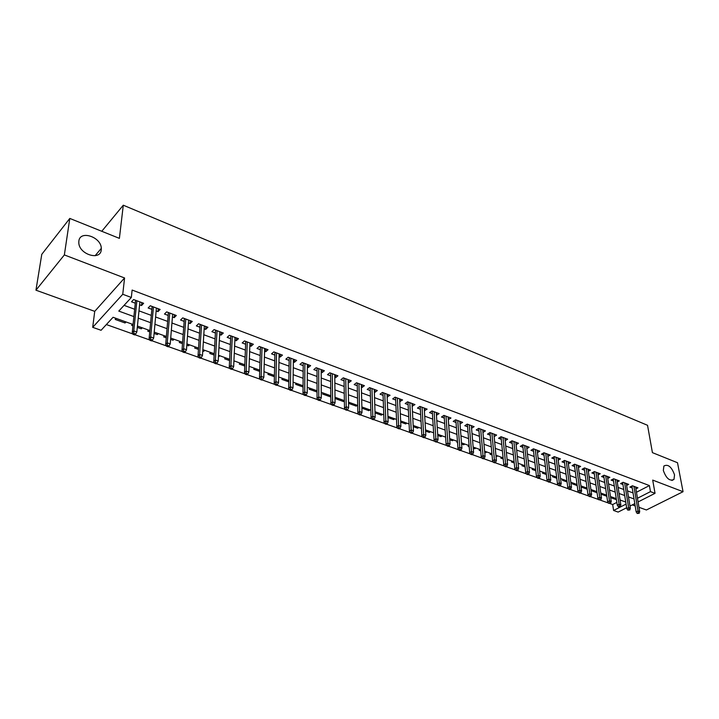 <?xml version="1.0" encoding="UTF-8"?>
<svg xmlns="http://www.w3.org/2000/svg" width="719" height="719" viewBox="0 0 719 719"><rect width="100%" height="100%" fill="white"/><g stroke="black" fill="none" stroke-linecap="round" stroke-linejoin="round"><path stroke-width="1.08" d="M101.253 249.879C100.534 260.979 79.225 254.535 78.811 242.905L78.856 241.09C79.917 229.855 101.244 236.946 101.298 248.37L101.253 249.879M674.548 474.864L673.973 479.42C669.775 481.478 666.234 478.495 663.331 470.469L663.889 466.02C668.068 463.881 671.618 466.838 674.548 474.864M133.078 324.494L113.063 317.286L101.082 330.282L92.697 327.334L122.751 294.269L131.334 297.477L118.788 311.084L133.896 316.594M94.728 311.354L124.576 277.974L64.359 254.93L69.797 218.432L41.774 254.337L35.95 290.188L94.728 311.354L92.697 327.334M632.28 504.891L635.192 505.942M638.975 507.308L646.408 509.978L683.05 491.706L652.699 480.094L655.036 493.333L638.086 501.943M626.662 507.749L618.142 512.081L613.595 510.472L626.069 504.1M609.91 503.552L612.678 504.531L613.595 510.472M106.358 324.557L132.907 333.993M134.974 334.73L149.795 339.997M151.835 340.725L166.395 345.902M168.399 346.612L182.698 351.699M184.693 352.4L198.732 357.397M200.7 358.089L214.496 362.996M216.437 363.688L229.999 368.505M231.913 369.189L245.242 373.925M247.138 374.599L260.233 379.255M262.111 379.92L274.982 384.494M276.842 385.159L289.487 389.653M291.33 390.309L303.769 394.731M305.584 395.378L317.816 399.719M319.613 400.366L331.648 404.635M333.427 405.273L345.264 409.479M347.016 410.1L358.664 414.243M360.399 414.863L371.858 418.934M373.574 419.545L384.845 423.545M386.552 424.156L397.643 428.093M399.333 428.695L410.243 432.577M411.915 433.171L422.664 436.99M424.318 437.574L434.887 441.331M436.523 441.915L446.939 445.618M448.557 446.193L458.812 449.842M460.421 450.409L470.514 453.995M472.104 454.561L482.045 458.093M483.617 458.659L493.414 462.137M494.978 462.694L504.621 466.119M506.167 466.667L515.667 470.046M517.195 470.594L526.56 473.92M528.079 474.459L537.3 477.74M538.801 478.27L547.896 481.505M549.388 482.036L558.339 485.217M559.822 485.738L568.648 488.884M570.113 489.396L578.813 492.497M580.26 493.009L588.843 496.056M590.281 496.568L598.738 499.579M600.158 500.082L608.499 503.048M64.359 254.93L35.95 290.188M69.797 218.432L119.39 238.366L123.291 205.203L647.54 425.297L652.421 452.637L677.514 462.73L683.05 491.706M139.594 304.802L141.535 305.521L143.638 303.283L133.617 299.544L131.523 301.8L135.289 303.193M156.158 310.959L157.991 311.633L160.121 309.44L150.271 305.755L148.15 307.975L151.862 309.359M172.434 317.007L174.169 317.654L176.317 315.488L166.637 311.866L164.489 314.05L168.156 315.416M188.441 322.957L190.068 323.559L192.243 321.429L182.725 317.879L180.559 320.027L184.172 321.366M204.178 328.808L205.706 329.374L207.908 327.28L198.543 323.784L196.359 325.905L199.918 327.226M219.655 334.56L221.093 335.099L223.303 333.032L214.1 329.59L211.889 331.675L215.412 332.987M234.87 340.222L236.218 340.725L238.456 338.685L229.397 335.306L227.168 337.355L230.637 338.649M249.844 345.785L251.102 346.252L253.358 344.248L244.451 340.923L242.204 342.945L245.628 344.221M264.574 351.267L265.751 351.699L268.025 349.722L259.253 346.45L256.989 348.445L260.368 349.704M279.071 356.651L280.158 357.055L282.45 355.114L273.822 351.888L271.539 353.856L274.874 355.096M293.334 361.954L294.341 362.331L296.65 360.408L288.157 357.244L285.865 359.176L289.155 360.399M307.373 367.175L308.307 367.526L310.626 365.629L302.268 362.511L299.958 364.416L303.202 365.629M321.186 372.316L322.049 372.631L324.377 370.761L316.153 367.697L313.826 369.575L317.034 370.77M334.793 377.367L335.575 377.664L337.921 375.821L329.823 372.793L327.487 374.653L330.65 375.83M348.185 382.346L348.895 382.616L351.258 380.8L343.278 377.826L340.932 379.65L344.059 380.818M361.369 387.253L362.017 387.496L364.389 385.699L356.534 382.769L354.17 384.575L357.262 385.726M374.356 392.08L374.932 392.295L377.322 390.534L369.584 387.64L367.211 389.419L370.267 390.561M387.155 396.843L390.058 395.288L382.436 392.439L380.045 394.201L383.065 395.324M399.755 401.526L402.604 399.971L395.099 397.167L392.7 398.901L395.684 400.007M412.167 406.136L414.962 404.59L407.574 401.822L405.165 403.539L408.113 404.635M424.399 410.684L427.14 409.138L419.86 406.415L417.442 408.095L420.354 409.183M436.442 415.169L439.147 413.614L431.966 410.935L429.54 412.598L432.416 413.668M448.323 419.581L450.975 418.027L443.902 415.393L441.466 417.029L444.306 418.09M460.025 423.931L462.632 422.386L455.657 419.779L453.213 421.397L456.026 422.448M471.565 428.218L474.118 426.673L467.242 424.111L464.798 425.711L467.575 426.744M482.934 432.452L485.451 430.906L478.674 428.371L476.212 429.953L478.962 430.978M489.954 432.586L492.587 460.798L494.393 459.702L496.416 460.43L493.908 434.06L494.151 436.622L496.613 435.076L489.936 432.577L487.473 434.141L490.196 435.148M505.196 440.684L507.632 439.183L501.044 436.721L498.573 438.266L501.26 439.264M516.098 444.693L518.489 443.237L511.991 440.81L509.51 442.329L512.18 443.326M526.838 448.647L529.193 447.236L522.785 444.845L520.304 446.346L522.938 447.326M537.435 452.557L539.762 451.181L533.435 448.818L530.955 450.301L533.561 451.271M547.887 456.403L550.179 455.073L543.941 452.745L541.452 454.21L544.031 455.163M558.205 460.205L560.452 458.911L554.304 456.61L551.806 458.057L554.358 459.01M568.37 463.953L570.598 462.694L564.523 460.43L562.024 461.859L564.55 462.793M578.409 467.656L580.601 466.424L574.616 464.195L572.108 465.606L574.607 466.532M588.313 471.305L590.47 470.118L584.565 467.907L582.057 469.3L584.529 470.226M598.082 474.917L600.212 473.749L594.379 471.574L591.872 472.958L594.316 473.866M607.726 478.477L609.829 477.344L604.077 475.196L601.56 476.553L603.978 477.452M617.244 481.991L619.32 480.885L613.64 478.764L611.123 480.112L613.523 481.002M626.635 485.46L628.685 484.381L623.076 482.287L620.56 483.617L622.933 484.498M615.428 498.33L615.599 499.417L610.656 497.638M606.207 495.005L606.369 496.101L600.922 494.142M596.86 491.634L597.022 492.74L591.36 490.7L592.528 490.07M582.983 486.637L581.815 487.266L587.207 489.208M573.313 483.15L572.153 483.788L577.204 485.613M563.525 479.627L562.357 480.274L567.066 481.964M553.603 476.05L552.444 476.706L556.785 478.27M543.546 472.428L542.387 473.084L546.368 474.522M533.363 468.752L532.204 469.426L535.808 470.72M523.037 465.031L521.886 465.714L525.095 466.865M512.575 461.265L511.425 461.949L514.229 462.964M514.112 461.814L507.075 459.279L507.201 460.43L508.351 459.738M501.97 457.437L500.819 458.138L503.219 459.001M496.425 455.442L496.532 456.592L496.038 456.412M491.221 453.563L490.07 454.273L492.048 454.983M485.622 451.55L485.729 452.709L484.723 452.341M480.319 449.636L479.178 450.346L480.714 450.903M474.675 447.604L474.774 448.764L473.237 448.216M469.13 445.744L468.123 446.373L469.21 446.769M463.566 443.605L463.665 444.773L461.589 444.027M457.5 441.969L456.925 442.347L457.554 442.571M452.314 439.543L452.395 440.72L449.77 439.776M440.891 435.426L440.972 436.613L437.772 435.462M429.315 431.256L429.387 432.443L425.594 431.076M417.568 427.023L417.631 428.218L413.236 426.637M405.651 422.727L405.714 423.931L400.699 422.125M393.563 418.377L393.617 419.581L387.954 417.541M381.304 413.955L381.34 415.16L375.03 412.895M368.856 409.471L368.892 410.684L361.891 408.167M356.229 404.914L356.256 406.136L348.58 403.377L349.677 402.559M343.403 400.294L343.421 401.526L335.638 398.721L336.726 397.886M330.398 395.603L330.407 396.843L322.498 393.994L323.586 393.149M310.24 388.341L309.161 389.204L317.052 392.035M296.686 383.461L295.617 384.332L303.058 387.002M282.927 378.5L281.857 379.38L288.831 381.888M268.951 373.467L267.89 374.356L274.379 376.693M254.751 368.344L253.699 369.251L259.694 371.408M240.326 363.149L239.283 364.066L244.766 366.043M225.676 357.864L224.643 358.799L229.586 360.579M218.783 355.384L218.45 356.579M210.784 352.499L209.759 353.451L214.154 355.033M203.819 349.991L203.738 351.285L202.776 350.935M195.649 347.052L194.633 348.014L198.462 349.38M188.612 344.509L188.522 345.812L186.823 345.201M180.271 341.507L179.265 342.478L182.5 343.646M173.153 338.937L173.045 340.249L170.601 339.368M164.642 335.872L163.644 336.86L166.26 337.804M157.434 333.274L157.317 334.587L154.1 333.427M148.743 330.147L147.755 331.144L149.741 331.863M141.463 327.522L141.328 328.835L137.302 327.388M132.584 324.314L131.604 325.339L132.934 325.815M612.678 504.531L616.848 502.383M620.182 500.658L620.883 500.298M616.327 499.04L615.599 499.417M611.249 496.82L610.584 497.171M601.947 493.468L600.904 494.016M518.866 463.53L518.147 463.953M497.683 455.9L496.532 456.592M486.88 451.999L485.729 452.709M475.915 448.054L474.774 448.764M464.807 444.045L463.665 444.773M453.536 439.983L452.395 440.72M442.104 435.867L440.972 436.613M430.519 431.688L429.387 432.443M418.764 427.454L417.631 428.218M406.837 423.158L405.714 423.931M394.731 418.791L393.617 419.581M382.454 414.369L381.34 415.16M375.003 411.681L383.784 414.845M369.997 409.875L368.892 410.684M362.43 407.152L361.882 407.556M357.352 405.318L356.256 406.136M344.374 400.807L343.421 401.526M234.493 361.046L233.9 361.576M219.744 355.734L218.72 356.669M204.762 350.333L203.738 351.285M189.528 344.841L188.522 345.812M174.052 339.26L173.045 340.249M158.315 333.589L157.317 334.587M142.308 327.828L141.328 328.835M126.041 321.959L125.07 322.984L115.184 319.434L116.145 318.391M636.468 492.254L649.419 485.577L132.125 290.054L131.334 297.477M124.072 305.35L134.66 309.26M138.983 310.851L151.296 315.389M155.601 316.98L167.644 321.411M171.94 323.002L183.722 327.343M188.01 328.916L199.531 333.167M203.801 334.739L215.071 338.892M219.331 340.464L230.359 344.527M234.601 346.091L245.395 350.072M249.628 351.627L260.188 355.519M264.403 357.073L274.748 360.884M278.954 362.439L289.065 366.16M293.262 367.706L303.166 371.363M307.346 372.9L317.043 376.477M321.204 378.005L330.704 381.51M334.847 383.038L344.149 386.463M348.284 387.99L357.388 391.343M361.513 392.862L370.429 396.151M374.536 397.661L383.272 400.887M387.37 402.388L395.926 405.543M400.007 407.053L408.383 410.136M412.454 411.636L420.669 414.665M424.713 416.157L432.766 419.123M436.801 420.615L444.684 423.518M448.71 425.001L456.439 427.85M460.448 429.324L468.015 432.119M472.015 433.584L479.438 436.325M483.411 437.79L490.691 440.468M494.654 441.933L501.79 444.558M505.736 446.014L512.728 448.593M516.664 450.049L523.522 452.575M527.44 454.013L534.163 456.493M538.073 457.931L544.66 460.358M548.552 461.796L555.014 464.177M558.897 465.606L565.224 467.943M569.089 469.363L575.308 471.655M579.154 473.075L585.248 475.322M589.086 476.733L595.062 478.935M598.882 480.346L604.742 482.503M608.553 483.914L614.305 486.026M618.097 487.428L623.733 489.504M627.516 490.897L633.044 492.937M635.911 488.884L637.933 487.833L632.396 485.765L629.88 487.087L632.226 487.958M123.291 205.203L101.765 231.275M124.576 277.974L122.751 294.269M649.419 485.577L650.47 491.625L655.036 493.333M625.746 502.042L620.075 500.002M616.264 498.626L610.485 496.55M606.656 495.166L600.76 493.045M596.923 491.661L590.91 489.495M587.055 488.102L580.925 485.891M577.051 484.498L570.805 482.251M566.923 480.849L560.55 478.548M556.65 477.146L550.152 474.801M546.233 473.39L539.61 470.999M535.673 469.588L528.914 467.152M524.969 465.732L518.075 463.243M503.102 457.85L495.93 455.262M491.94 453.824L484.615 451.181M480.607 449.743L473.138 447.047M469.121 445.6L461.499 442.85M457.464 441.403L449.681 438.599M445.636 437.134L437.691 434.276M433.629 432.811L425.522 429.89M421.442 428.416L413.173 425.441M409.084 423.967L400.636 420.921M396.529 419.438L387.909 416.337M370.851 410.19L361.864 406.945M357.711 405.453L348.535 402.146M344.365 400.645L335 397.265M330.821 395.756L321.249 392.313M317.052 390.794L307.274 387.271M303.067 385.761L293.082 382.157M288.849 380.639L278.648 376.963M274.415 375.435L263.99 371.678M259.73 370.141L249.08 366.304M244.811 364.767L233.927 360.839M229.649 359.302L218.522 355.294M214.226 353.739L202.857 349.641M198.543 348.095L186.922 343.898M182.599 342.343L170.709 338.056M166.377 336.492L154.217 332.115M149.867 330.551L137.437 326.067M634.805 503.615L629.979 506.068M637.474 498.267L650.47 491.625M138.237 318.175L150.613 322.687M154.936 324.26L167.033 328.673M171.347 330.246L183.183 334.56M187.479 336.132L199.055 340.348M203.342 341.911L214.666 346.037M218.944 347.601L230.017 351.636M234.277 353.191L245.116 357.145M249.367 358.691L259.972 362.556M264.206 364.102L274.586 367.885M278.81 369.431L288.966 373.134M293.172 374.662L303.112 378.293M307.31 379.821L317.043 383.371M321.222 384.89L330.758 388.368M334.919 389.887L344.257 393.293M348.409 394.803L357.541 398.137M361.684 399.647L370.636 402.91M374.752 404.411L383.524 407.61M387.631 409.102L396.214 412.239M400.312 413.731L408.725 416.795M412.805 418.287L421.037 421.289M425.109 422.772L433.18 425.711M437.233 427.194L445.142 430.079M449.177 431.544L456.933 434.375M460.951 435.84L468.545 438.608M472.554 440.073L479.995 442.787M483.995 444.243L491.293 446.903M495.265 448.35L502.419 450.957M506.383 452.404L513.393 454.965M517.347 456.403L524.214 458.911M528.15 460.34L534.891 462.802M538.81 464.231L545.415 466.64M549.325 468.06L555.796 470.424M559.688 471.844L566.042 474.163M569.915 475.574L576.144 477.838M580.008 479.249L586.12 481.478M589.966 482.88L595.952 485.064M599.79 486.466L605.668 488.605M609.487 489.999L615.248 492.102M619.05 493.486L624.703 495.544M628.496 496.928L634.041 498.95M125.214 321.663L125.07 322.984M482.755 429.899L482.988 432.47M471.448 425.675L471.664 428.263M459.98 421.397L460.187 423.994M448.35 417.047L448.53 419.662M436.541 412.643L436.712 415.267M424.57 408.167L424.722 410.81M412.409 403.638L412.553 406.28M400.079 399.027L400.195 401.687M387.559 394.354L387.658 397.032M374.851 389.608L374.932 392.295M361.945 384.791L362.017 387.496M348.85 379.902L348.895 382.616M335.548 374.932L335.575 377.664M322.04 369.89L322.049 372.631M308.316 364.767L308.307 367.526M294.377 359.563L294.341 362.331M280.212 354.278L280.158 357.055M265.832 348.904L265.751 351.699M251.21 343.448L251.102 346.252M236.344 337.894L236.218 340.725M221.245 332.259L221.093 335.099M205.886 326.525L205.706 329.374M190.274 320.692L190.068 323.559M174.402 314.769L174.169 317.654M158.252 308.739L157.991 311.633M141.832 302.609L141.535 305.521M631.911 486.026L636.18 511.928L638.023 511.011L633.933 486.341M638.247 512.962L637.223 513.474L639.182 513.285L638.247 512.962L638.023 511.011L639.694 511.604L635.587 486.961M636.18 511.928L637.223 513.474M639.182 513.285L639.694 511.604M622.618 482.53L626.797 508.594L628.631 507.659L624.64 482.871M628.864 509.618L627.84 510.131L629.808 509.951L628.864 509.618L628.631 507.659L630.329 508.261L626.321 483.501M626.797 508.594L627.84 510.131M629.808 509.951L630.329 508.261M613.208 478.998L617.288 505.205L619.122 504.262L615.221 479.357M619.356 506.23L618.331 506.76L620.308 506.571L619.356 506.23L619.122 504.262L620.848 504.873L616.929 479.995M617.288 505.205L618.331 506.76M620.308 506.571L620.848 504.873M603.672 475.412L607.654 501.772L609.487 500.819L605.686 475.798M609.712 502.806L608.696 503.336L610.683 503.147L609.712 502.806L609.487 500.819L611.231 501.44L607.411 476.436M607.654 501.772L608.696 503.336M610.683 503.147L611.231 501.44M594.011 471.781L597.884 498.294L599.727 497.332L596.024 472.185M599.952 499.328L598.927 499.867L600.931 499.678L599.952 499.328L599.727 497.332L601.488 497.961L597.777 472.841M597.884 498.294L598.927 499.867M600.931 499.678L601.488 497.961M584.223 468.096L587.998 494.771L589.832 493.791L586.237 468.536M590.056 495.804L589.032 496.344L590.029 496.703L591.054 496.155L590.056 495.804L589.832 493.791L591.62 494.438L588.007 469.192M587.998 494.771L589.032 496.344M591.054 496.155L591.62 494.438M574.31 464.366L577.968 491.203L579.802 490.214L576.314 464.825M580.026 492.236L579.002 492.785L580.017 493.144L581.033 492.596L580.026 492.236L579.802 490.214L581.617 490.861L578.112 465.499M577.968 491.203L579.002 492.785M581.033 492.596L581.617 490.861M564.262 460.582L567.803 487.581L569.637 486.583L566.257 461.077M569.852 488.614L568.837 489.172L569.861 489.531L570.877 488.983L569.852 488.614L569.637 486.583L571.47 487.239L568.082 461.751M567.803 487.581L568.837 489.172M570.877 488.983L571.47 487.239M554.07 456.745L557.504 483.914L559.328 482.898L556.066 457.266M559.544 484.948L558.528 485.514L559.571 485.882L560.586 485.316L559.544 484.948L559.328 482.898L561.188 483.563L557.917 457.958M557.504 483.914L558.528 485.514M560.586 485.316L561.188 483.563M543.753 452.853L547.051 480.193L548.876 479.169L545.739 453.41M549.1 481.227L548.085 481.802L549.136 482.17L550.152 481.604L549.1 481.227L548.876 479.169L550.772 479.843L547.608 454.111M547.051 480.193L548.085 481.802M550.152 481.604L550.772 479.843M533.282 448.917L536.464 476.427L538.288 475.385L535.269 449.501M538.504 477.461L537.488 478.036L538.558 478.414L539.565 477.838L538.504 477.461L538.288 475.385L540.203 476.068L537.165 450.211M536.464 476.427L537.488 478.036M539.565 477.838L540.203 476.068M522.677 444.917L525.724 472.599L527.539 471.547L524.645 445.537M527.755 473.632L526.748 474.216L527.827 474.603L528.842 474.019L527.755 473.632L527.539 471.547L529.49 472.239L526.569 446.256M525.724 472.599L526.748 474.216M528.842 474.019L529.49 472.239M511.919 440.855L514.831 468.725L516.646 467.656L513.887 441.52M516.862 469.759L515.856 470.343L516.952 470.738L517.959 470.145L516.862 469.759L516.646 467.656L518.624 468.357L515.838 442.248M514.831 468.725L515.856 470.343M517.959 470.145L518.624 468.357M501.008 436.739L503.785 464.789L505.601 463.71L502.967 437.449M505.816 465.822L504.81 466.424L505.915 466.82L506.922 466.218L505.816 465.822L505.601 463.71L507.596 464.42L504.945 438.186M503.785 464.789L504.81 466.424M506.922 466.218L507.596 464.42M494.6 461.832L493.602 462.443L494.726 462.838L495.733 462.236L494.6 461.832L491.904 433.314M492.587 460.798L493.602 462.443M495.733 462.236L496.416 460.43M478.737 428.398L481.227 456.754L483.024 455.639L480.669 429.117M483.231 457.787L482.233 458.398L483.375 458.812L484.381 458.192L483.231 457.787L483.024 455.639L485.082 456.376L482.71 429.881M481.227 456.754L482.233 458.398M484.381 458.192L485.082 456.376M467.368 424.156L469.696 452.646L471.484 451.523L469.282 424.866M471.7 453.68L470.702 454.3L471.862 454.714L472.859 454.093L471.7 453.68L471.484 451.523L473.578 452.269L471.349 425.639M469.696 452.646L470.702 454.3M472.859 454.093L473.578 452.269M455.828 419.842L457.994 448.476L459.783 447.344L457.733 420.552M459.989 449.51L459.001 450.148L460.178 450.561L461.167 449.932L459.989 449.51L459.783 447.344L461.904 448.099L459.827 421.334M457.994 448.476L459.001 450.148M461.167 449.932L461.904 448.099M444.126 415.474L446.122 444.252L447.91 443.102L446.014 416.175M448.117 445.286L447.119 445.924L448.314 446.355L449.312 445.708L448.117 445.286L447.91 443.102L450.058 443.866L448.135 416.975M446.122 444.252L447.119 445.924M449.312 445.708L450.058 443.866M432.254 411.043L434.078 439.965L435.858 438.797L434.123 411.735M436.065 440.999L435.076 441.646L436.289 442.077L437.278 441.43L436.065 440.999L435.858 438.797L438.042 439.57L436.271 412.544M434.078 439.965L435.076 441.646M437.278 441.43L438.042 439.57M420.202 406.541L421.855 435.606L423.626 434.429L422.053 407.233M423.824 436.64L422.844 437.296L424.075 437.736L425.055 437.08L423.824 436.64L423.626 434.429L425.837 435.22L424.237 408.05M421.855 435.606L422.844 437.296M425.055 437.08L425.837 435.22M407.979 401.975L409.444 431.193L411.205 429.989L409.812 402.658M411.403 432.227L410.423 432.892L411.672 433.332L412.661 432.667L411.403 432.227L411.205 429.989L413.461 430.789L412.023 403.494M409.444 431.193L410.423 432.892M412.661 432.667L413.461 430.789M395.567 397.346L396.843 426.7L398.605 425.486L397.382 398.02M398.802 427.733L397.823 428.407L399.09 428.866L400.07 428.191L398.802 427.733L398.605 425.486L400.887 426.304L399.629 398.865M396.843 426.7L397.823 428.407M400.07 428.191L400.887 426.304M382.975 392.637L384.054 422.152L385.806 420.912L384.764 393.311M385.995 423.176L385.024 423.859L386.319 424.318L387.289 423.635L385.995 423.176L385.806 420.912L388.125 421.738L387.047 394.165M384.054 422.152L385.024 423.859M387.289 423.635L388.125 421.738M370.186 387.865L371.067 417.523L372.81 416.274L371.957 388.53M372.999 418.557L372.029 419.249L373.341 419.716L374.311 419.015L372.999 418.557L372.81 416.274L375.165 417.11L374.275 389.392M371.067 417.523L372.029 419.249M374.311 419.015L375.165 417.11M357.199 383.02L357.882 412.823L359.608 411.556L358.952 383.676M359.797 413.856L358.835 414.557L360.165 415.034L361.127 414.324L359.797 413.856L359.608 411.556L361.999 412.409L361.306 384.548M357.882 412.823L358.835 414.557M361.127 414.324L361.999 412.409M344.015 378.095L344.482 408.059L346.207 406.765L345.74 378.742M346.396 409.084L345.435 409.794L346.783 410.279L347.744 409.56L346.396 409.084L346.207 406.765L348.634 407.637L348.14 379.632M344.482 408.059L345.435 409.794M347.744 409.56L348.634 407.637M330.632 373.098L330.875 403.215L332.591 401.903L332.331 373.736M332.771 404.24L331.819 404.959L333.194 405.444L334.146 404.725L332.771 404.24L332.591 401.903L335.054 402.784L334.766 374.644M330.875 403.215L331.819 404.959M334.146 404.725L335.054 402.784M317.034 368.02L317.052 398.29L318.76 396.96L318.715 368.649M318.939 399.315L317.996 400.043L319.389 400.537L320.332 399.809L318.939 399.315L318.76 396.96L321.267 397.859L321.177 369.575M317.052 398.29L317.996 400.043M320.332 399.809L321.267 397.859M303.229 362.87L303.014 393.284L304.703 391.945L304.874 363.481M304.883 394.309L303.939 395.055L305.359 395.558L306.294 394.812L304.883 394.309L304.703 391.945L307.247 392.853L307.381 364.416M303.014 393.284L303.939 395.055M306.294 394.812L307.247 392.853M289.2 357.631L288.741 388.206L290.422 386.84L290.818 358.233M290.593 389.222L289.658 389.977L291.096 390.489L292.031 389.734L290.593 389.222L290.422 386.84L293.01 387.766L293.37 359.185M288.741 388.206L289.658 389.977M292.031 389.734L293.01 387.766M274.946 352.31L274.236 383.038L275.907 381.654L276.536 352.903M276.078 384.054L275.152 384.827L276.608 385.348L277.543 384.575L276.078 384.054L275.907 381.654L278.532 382.598L279.125 353.865M274.236 383.038L275.152 384.827M277.543 384.575L278.532 382.598M260.458 346.9L259.496 377.79L261.15 376.388L262.022 347.484M261.321 378.805L260.395 379.587L261.887 380.108L262.803 379.335L261.321 378.805L261.15 376.388L263.828 377.34L264.655 348.463M259.496 377.79L260.395 379.587M262.803 379.335L263.828 377.34M245.736 341.399L244.514 372.451L246.15 371.031L247.273 341.974M246.32 373.467L245.404 374.257L246.914 374.797L247.83 374.006L246.32 373.467L246.15 371.031L248.873 372.002L249.951 342.972M244.514 372.451L245.404 374.257M247.83 374.006L248.873 372.002M230.781 335.818L229.271 367.032L230.907 365.585L232.282 336.384M231.069 368.038L230.161 368.838L231.698 369.386L232.605 368.586L231.069 368.038L230.907 365.585L233.666 366.573L235.005 337.391M229.271 367.032L230.161 368.838M232.605 368.586L233.666 366.573M215.574 330.138L213.786 361.513L215.394 360.039L217.048 330.686M215.556 362.52L214.657 363.329L216.221 363.886L217.12 363.077L215.556 362.52L215.394 360.039L218.208 361.046L219.807 331.72M213.786 361.513L214.657 363.329M217.12 363.077L218.208 361.046M200.107 324.368L198.031 355.905L199.63 354.413L201.545 324.907M199.783 356.903L198.893 357.729L200.484 358.296L201.374 357.469L199.783 356.903L199.63 354.413L202.488 355.429L204.358 325.95M198.031 355.905L198.893 357.729M201.374 357.469L202.488 355.429M184.388 318.499L182.006 350.198L183.588 348.679L185.79 319.02M183.74 351.196L182.86 352.031L184.477 352.607L185.358 351.771L183.74 351.196L183.588 348.679L186.5 349.722L188.648 320.09M182.006 350.198L182.86 352.031M185.358 351.771L186.5 349.722M168.399 312.531L165.703 344.392L167.266 342.855L169.765 313.035M167.419 345.381L166.547 346.234L168.192 346.819L169.064 345.965L167.419 345.381L167.266 342.855L170.232 343.907L172.668 314.122M165.703 344.392L166.547 346.234M169.064 345.965L170.232 343.907M152.14 306.456L149.121 338.487L150.666 336.923L153.471 306.95M150.81 339.476L149.947 340.339L151.619 340.932L152.482 340.069L150.81 339.476L150.666 336.923L153.677 337.993L156.418 308.056M149.121 338.487L149.947 340.339M152.482 340.069L153.677 337.993M135.594 300.281L132.242 332.475L133.779 330.884L136.889 300.758M133.914 333.463L133.06 334.344L134.759 334.946L135.612 334.065L133.914 333.463L133.779 330.884L136.835 331.98L139.89 301.881M132.242 332.475L133.06 334.344M135.612 334.065L136.835 331.98M673.973 479.42L671.906 480.472M101.298 248.37L95.133 255.712"/></g></svg>
